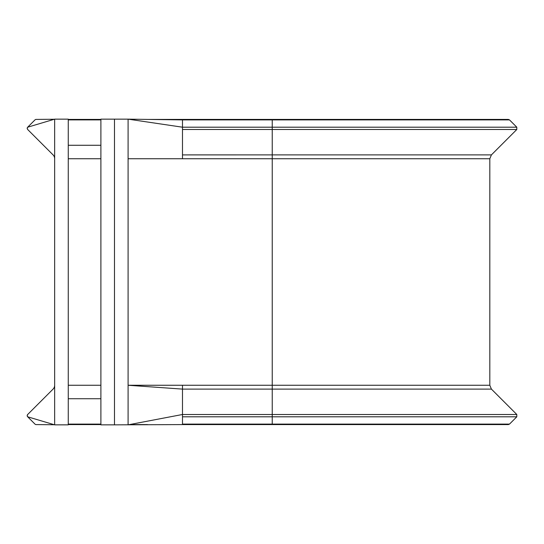 <?xml version="1.0" encoding="UTF-8"?>
<svg xmlns="http://www.w3.org/2000/svg" width="544" height="544" viewBox="0 0 544 544"><rect width="100%" height="100%" fill="white"/><g stroke="black" fill="none" stroke-linecap="round" stroke-linejoin="round"><path stroke-width="0.82" d="M509.49 119.891L508.341 119.415L272.238 119.415L272.238 119.891L509.49 119.891L516.8 127.201L272.238 127.201L272.238 154.89L491.416 154.89L516.8 129.506L516.8 127.201M54.291 119.258L36.128 119.415A1.632 1.632 0 0 0 34.986 119.891L27.676 127.201L27.2 128.357L27.676 129.506L53.067 154.89A5.44 5.44 0 0 1 54.658 158.739M182.485 385.261L128.092 385.261L128.092 119.15L182.485 119.891L182.485 154.897L272.238 154.89L272.238 385.261L182.485 385.261L182.485 414.494L272.238 414.494L272.238 424.585L182.485 424.585L508.341 424.585L509.49 424.109L516.8 416.799L516.8 414.494L491.416 389.11L272.238 389.11L272.238 414.494L516.8 414.494M54.658 385.261A5.44 5.44 0 0 1 53.067 389.11L27.676 414.494L27.2 415.643L27.676 416.799L34.986 424.109A1.632 1.632 0 0 0 36.128 424.585L54.291 424.742M27.676 416.799A1.632 1.632 0 0 1 27.676 414.494A1.632 1.632 0 0 0 27.676 416.799L54.658 424.85L68.258 424.85L68.258 119.15L54.658 119.15L27.676 127.201A1.632 1.632 0 0 0 27.479 127.446A1.632 1.632 0 0 1 27.676 127.201M54.658 424.85L54.658 119.15M182.485 154.897L182.485 158.739L489.818 158.739L489.818 385.261L272.238 385.261L272.238 389.11L182.485 389.11L128.092 385.261L128.092 424.85L182.485 414.494L182.485 424.585L114.492 424.85L114.492 119.15L100.892 119.15L100.892 424.85L114.492 424.85M182.485 119.891L272.238 119.891L272.238 127.201L182.485 127.201L128.092 119.15L114.492 119.15M27.2 128.357A1.632 1.632 0 0 0 27.288 128.88A1.632 1.632 0 0 1 27.309 127.772A1.632 1.632 0 0 0 27.2 128.357M100.892 385.261L68.258 385.261M100.892 158.739L68.258 158.739M128.092 158.739L182.485 158.739M182.485 416.799L516.8 416.799M182.485 424.109L509.49 424.109M100.892 424.109L68.258 424.109M100.892 398.725L68.258 398.725M182.485 129.506L516.8 129.506M100.892 145.275L68.258 145.275M100.892 119.891L68.258 119.891M489.818 385.261L491.416 389.11M68.258 424.585L100.892 424.585M129.486 424.585L147.492 424.585M491.416 154.89L489.818 158.739M272.238 119.415L147.492 119.415M100.892 119.415L68.258 119.415M161.01 119.605L182.485 119.415"/></g></svg>
